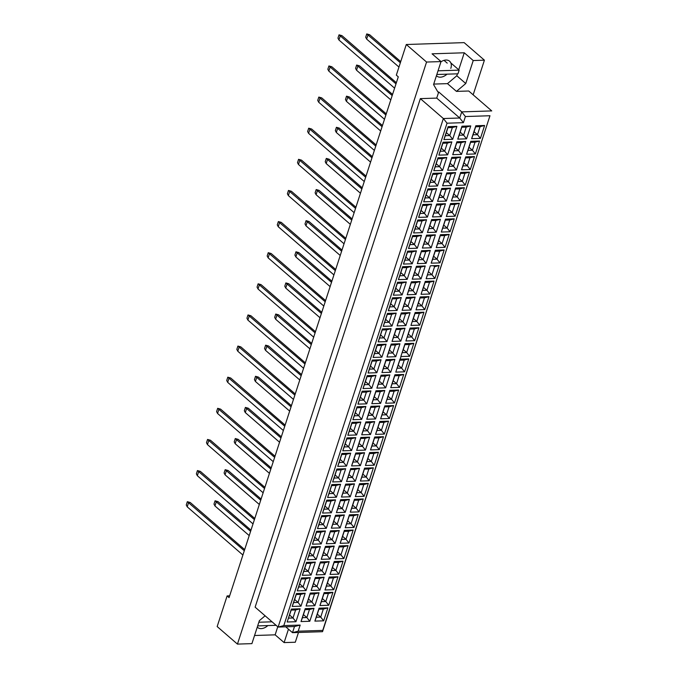 <?xml version="1.0" encoding="UTF-8"?>
<svg xmlns="http://www.w3.org/2000/svg" width="678" height="678" viewBox="0 0 678 678"><rect width="100%" height="100%" fill="white"/><g stroke="black" fill="none" stroke-linecap="round" stroke-linejoin="round"><path stroke-width="1.02" d="M436.437 75.707A9.797 6.619 130.9 0 0 436.776 76.021A9.797 6.619 130.9 0 0 447.005 74.165M473.159 94.827L484.414 60.181L464.142 42.629L406.291 44.502L396.333 75.131L398.283 76.826L229.071 597.606L227.122 595.92L217.163 626.557L237.444 644.1L251.911 643.634L259.369 620.658L265.115 615.802M458.735 69.775L464.26 52.782L473.227 60.545L484.414 60.181M406.291 44.502L426.564 62.045L237.444 644.1M464.26 52.782L432.056 53.816L441.031 61.579L426.564 62.045M441.031 61.579L433.564 84.555L437.895 91.996L438.717 91.971L461.726 111.878L491.736 110.912L468.735 90.996L456.455 91.394L465.761 83.521L473.227 60.545M254.555 635.498L275.141 634.837L284.107 642.591L288.472 629.167M284.107 642.591L295.294 642.236L298.473 632.472M229.647 595.835L227.122 595.92M257.276 627.125A9.797 6.619 130.9 0 0 257.606 627.447A9.797 6.619 130.9 0 0 267.844 625.582M438.717 91.971L436.725 98.098L420.352 98.624L255.123 607.157L278.124 627.065L443.361 118.531L459.735 118.006L461.726 111.878L465.405 116.54L463.413 122.667L447.039 123.193L283.802 625.599L300.176 625.074L298.184 631.193L322.745 630.404L489.965 115.743L465.405 116.54M420.352 98.624L443.361 118.531L447.039 123.193M433.717 84.08L447.48 83.631L456.455 91.394M489.965 115.743L322.525 631.693L292.506 632.659L294.498 626.531L278.124 627.065L283.802 625.599M285.752 626.819L292.506 632.659L298.184 631.193M436.725 98.098L459.735 118.006L463.413 122.667M275.141 634.837L277.768 626.752M447.48 83.631L456.794 75.758L457.421 73.826M456.794 75.758L465.761 83.521M450.819 68.368A9.797 6.619 130.9 0 0 449.59 61.206A9.797 6.619 130.9 0 0 440.954 61.817M288.574 618.133L292.998 617.989L295.608 609.963L291.184 610.107L287.158 622.006L291.354 609.073L300.142 608.793L295.608 609.963M289.582 615.039L292.998 617.989L295.947 621.718L287.158 622.006M291.184 610.107L291.354 609.073M484.617 125.472L480.422 138.397L471.634 138.676L475.829 125.752L484.617 125.472L480.083 126.642L475.659 126.786L473.049 134.812L477.473 134.668L480.083 126.642M470.761 125.913L466.557 138.846L457.769 139.126L461.972 126.201L470.761 125.913L466.218 127.091L461.794 127.227L459.192 135.253L463.608 135.117L466.218 127.091M456.896 126.362L452.692 139.287L443.904 139.575L448.107 126.65L456.896 126.362L452.353 127.532L447.938 127.676L445.327 135.702L449.751 135.558L452.353 127.532M479.566 141.032L475.363 153.957L466.574 154.245L470.778 141.312L479.566 141.032L475.024 142.202L470.6 142.346L467.998 150.372L472.413 150.228L475.024 142.202M465.701 141.482L461.498 154.406L452.709 154.686L456.913 141.761L465.701 141.482L461.159 142.651L456.743 142.795L454.133 150.821L458.557 150.677L461.159 142.651M451.836 141.922L447.641 154.855L438.852 155.135L443.048 142.211L451.836 141.922L447.302 143.1L442.878 143.236L440.268 151.262L444.692 151.126L447.302 143.1M474.507 156.593L470.303 169.517L461.523 169.805L465.718 156.872L474.507 156.593L469.964 157.762L465.549 157.906L462.938 165.932L467.362 165.788L469.964 157.762M460.642 157.042L456.447 169.966L447.658 170.254L451.853 157.321L460.642 157.042L456.108 158.211L451.684 158.355L449.073 166.381L453.497 166.237L456.108 158.211M446.785 157.491L442.581 170.415L433.793 170.695L437.996 157.771L446.785 157.491L442.242 158.66L437.819 158.805L435.217 166.83L439.632 166.686L442.242 158.66M469.447 172.153L465.252 185.086L456.464 185.365L460.667 172.441L469.447 172.153L464.913 173.322L460.489 173.466L457.879 181.492L462.303 181.357L464.913 173.322M455.591 172.602L451.387 185.526L442.598 185.814L446.802 172.89L455.591 172.602L451.048 173.771L446.624 173.915L444.022 181.941L448.438 181.797L451.048 173.771M441.725 173.051L437.522 185.975L428.733 186.264L432.937 173.331L441.725 173.051L437.183 174.221L432.767 174.365L430.157 182.39L434.581 182.246L437.183 174.221M464.396 187.721L460.192 200.646L451.404 200.925L455.608 188.001L464.396 187.721L459.854 188.891L455.43 189.035L452.828 197.061L457.243 196.917L459.854 188.891M450.531 188.162L446.327 201.095L437.547 201.374L441.742 188.45L450.531 188.162L445.988 189.34L441.573 189.476L438.963 197.501L443.387 197.366L445.988 189.34M436.666 188.611L432.471 201.544L423.682 201.824L427.877 188.899L436.666 188.611L432.132 189.781L427.708 189.925L425.098 197.951L429.521 197.806L432.132 189.781M459.337 203.281L455.133 216.206L446.353 216.494L450.548 203.561L459.337 203.281L454.794 204.451L450.378 204.595L447.768 212.621L452.192 212.477L454.794 204.451M445.471 203.731L441.276 216.655L432.488 216.935L436.691 204.01L445.471 203.731L440.937 204.9L436.513 205.044L433.903 213.07L438.327 212.926L440.937 204.9M431.615 204.171L427.411 217.104L418.623 217.384L422.826 204.459L431.615 204.171L427.072 205.349L422.648 205.485L420.046 213.511L424.462 213.375L427.072 205.349M454.277 218.841L450.082 231.766L441.293 232.054L445.497 219.121L454.277 218.841L449.743 220.011L445.319 220.155L442.709 228.181L447.133 228.037L449.743 220.011M440.42 219.291L436.217 232.215L427.428 232.503L431.632 219.57L440.42 219.291L435.878 220.46L431.462 220.604L428.852 228.63L433.267 228.486L435.878 220.46M426.555 219.74L422.352 232.664L413.572 232.944L417.767 220.019L426.555 219.74L422.013 220.909L417.597 221.053L414.987 229.079L419.411 228.935L422.013 220.909M449.226 234.402L445.022 247.334L436.234 247.614L440.437 234.69L449.226 234.402L444.683 235.58L440.268 235.715L437.657 243.741L442.073 243.605L444.683 235.58M435.361 234.851L431.157 247.775L422.377 248.063L426.572 235.139L435.361 234.851L430.818 236.02L426.403 236.164L423.792 244.19L428.216 244.046L430.818 236.02M421.496 235.3L417.301 248.224L408.512 248.512L412.716 235.58L421.496 235.3L416.962 236.469L412.538 236.614L409.927 244.639L414.351 244.495L416.962 236.469M444.166 249.97L439.971 262.894L431.183 263.174L435.378 250.25L444.166 249.97L439.632 251.14L435.208 251.284L432.598 259.31L437.022 259.166L439.632 251.14M430.301 250.411L426.106 263.344L417.317 263.623L421.521 250.699L430.301 250.411L425.767 251.589L421.343 251.724L418.741 259.75L423.157 259.615L425.767 251.589M416.445 250.86L412.241 263.793L403.452 264.073L407.656 251.148L416.445 250.86L411.902 252.03L407.486 252.174L404.876 260.199L409.292 260.055L411.902 252.03M439.115 265.53L434.912 278.455L426.123 278.743L430.327 265.81L439.115 265.53L434.573 266.7L431.962 274.726L427.547 274.87L426.123 278.743M425.25 265.979L421.046 278.904L412.258 279.183L416.462 266.259L425.25 265.979L420.707 267.149L416.292 267.293L413.682 275.319L418.106 275.175L420.707 267.149M411.385 266.42L407.181 279.353L398.401 279.633L402.596 266.708L411.385 266.42L406.851 267.598L402.427 267.734L399.817 275.76L404.241 275.624L406.851 267.598M434.056 281.09L429.852 294.015L421.063 294.303L425.267 281.378L434.056 281.09L429.513 282.26L425.098 282.404L422.487 290.43L426.911 290.286L429.513 282.26M420.191 281.539L415.995 294.464L407.207 294.752L411.402 281.819L420.191 281.539L415.656 282.709L411.232 282.853L408.622 290.879L413.046 290.735L415.656 282.709M406.325 281.989L402.13 294.913L393.342 295.193L397.545 282.268L406.325 281.989L401.791 283.158L397.367 283.302L394.766 291.328L399.181 291.184L401.791 283.158M428.996 296.65L424.801 309.583L416.012 309.863L420.207 296.939L428.996 296.65L424.462 297.828L420.038 297.964L417.428 305.99L421.852 305.854L424.462 297.828M415.139 297.1L410.936 310.024L402.147 310.312L406.351 297.388L415.139 297.1L410.597 298.269L406.173 298.413L403.571 306.439L407.986 306.295L410.597 298.269M401.274 297.549L397.071 310.473L388.282 310.761L392.486 297.828L401.274 297.549L396.732 298.718L392.316 298.862L389.706 306.888L394.13 306.744L396.732 298.718M423.945 312.219L419.741 325.143L410.953 325.423L415.156 312.499L423.945 312.219L419.402 313.389L414.978 313.533L412.377 321.558L416.792 321.414L419.402 313.389M410.08 312.66L405.876 325.593L397.088 325.872L401.291 312.948L410.08 312.66L405.537 313.838L401.122 313.973L398.511 321.999L402.935 321.864L405.537 313.838M396.215 313.109L392.02 326.042L383.231 326.321L387.426 313.397L396.215 313.109L391.681 314.278L387.257 314.423L384.646 322.448L389.07 322.304L391.681 314.278M418.885 327.779L414.682 340.703L405.902 340.992L410.097 328.059L418.885 327.779L414.343 328.949L409.927 329.093L407.317 337.119L411.741 336.974L414.343 328.949M405.02 328.228L400.825 341.153L392.037 341.432L396.232 328.508L405.02 328.228L400.486 329.398L396.062 329.542L393.452 337.568L397.876 337.424L400.486 329.398M391.164 328.669L386.96 341.602L378.171 341.882L382.375 328.957L391.164 328.669L386.621 329.847L382.197 329.983L379.595 338.008L384.011 337.873L386.621 329.847M413.826 343.339L409.631 356.264L400.842 356.552L405.046 343.627L413.826 343.339L409.292 344.509L404.868 344.653L402.257 352.679L406.681 352.535L409.292 344.509M399.969 343.788L395.766 356.713L386.977 357.001L391.181 344.068L399.969 343.788L395.427 344.958L391.003 345.102L388.401 353.128L392.816 352.984L395.427 344.958M386.104 344.238L381.9 357.162L373.12 357.45L377.315 344.517L386.104 344.238L381.561 345.407L377.146 345.551L374.536 353.577L378.96 353.433L381.561 345.407M408.775 358.899L404.571 371.832L395.783 372.112L399.986 359.187L408.775 358.899L404.232 360.077L399.808 360.213L397.206 368.239L401.622 368.103L404.232 360.077M394.91 359.348L390.706 372.273L381.926 372.561L386.121 359.637L394.91 359.348L390.367 360.518L385.952 360.662L383.341 368.688L387.765 368.544L390.367 360.518M381.044 359.798L376.849 372.722L368.061 373.01L372.256 360.077L381.044 359.798L376.51 360.967L372.086 361.111L369.476 369.137L373.9 368.993L376.51 360.967M403.715 374.468L399.512 387.392L390.731 387.672L394.927 374.748L403.715 374.468L399.173 375.637L394.757 375.781L392.147 383.807L396.571 383.663L399.173 375.637M389.85 374.909L385.655 387.841L376.866 388.121L381.07 375.197L389.85 374.909L385.316 376.087L380.892 376.222L378.282 384.248L382.706 384.112L385.316 376.087M375.993 375.358L371.79 388.291L363.001 388.57L367.205 375.646L375.993 375.358L371.451 376.527L367.027 376.671L364.425 384.697L368.84 384.553L371.451 376.527M398.656 390.028L394.46 402.952L385.672 403.24L389.875 390.308L398.656 390.028L394.121 391.198L389.697 391.342L387.096 399.367L391.511 399.223L394.121 391.198M384.799 390.477L380.595 403.402L371.807 403.681L376.01 390.757L384.799 390.477L380.256 391.647L375.841 391.791L373.231 399.817L377.646 399.673L380.256 391.647M370.934 390.918L366.73 403.851L357.95 404.13L362.145 391.206L370.934 390.918L366.391 392.096L361.976 392.231L359.365 400.266L363.789 400.122L366.391 392.096M393.604 405.588L389.401 418.512L380.612 418.801L384.816 405.876L393.604 405.588L389.062 406.758L384.646 406.902L382.036 414.928L386.452 414.783L389.062 406.758M379.739 406.037L375.536 418.962L366.756 419.25L370.951 406.317L379.739 406.037L375.205 407.207L370.781 407.351L368.171 415.377L372.595 415.233L375.205 407.207M365.874 406.486L361.679 419.411L352.891 419.699L357.094 406.766L365.874 406.486L361.34 407.656L356.916 407.8L354.306 415.826L358.73 415.682L361.34 407.656M388.545 421.148L384.35 434.081L375.561 434.361L379.756 421.436L388.545 421.148L384.011 422.326L379.587 422.462L376.976 430.488L381.4 430.352L384.011 422.326M374.68 421.597L370.485 434.53L361.696 434.81L365.9 421.886L374.68 421.597L370.146 422.767L365.722 422.911L363.12 430.937L367.535 430.793L370.146 422.767M360.823 422.047L356.62 434.971L347.831 435.259L352.035 422.326L360.823 422.047L356.281 423.216L351.865 423.36L349.255 431.386L353.67 431.242L356.281 423.216M383.494 436.717L379.29 449.641L370.502 449.921L374.705 436.996L383.494 436.717L378.951 437.886L374.527 438.03L371.925 446.056L376.341 445.912L378.951 437.886M369.629 437.157L365.425 450.09L356.636 450.37L360.84 437.446L369.629 437.157L365.086 438.335L360.671 438.471L358.06 446.497L362.484 446.361L365.086 438.335M355.764 437.607L351.568 450.539L342.78 450.819L346.975 437.895L355.764 437.607L351.229 438.776L346.805 438.92L344.195 446.946L348.619 446.802L351.229 438.776M378.434 452.277L374.231 465.201L365.442 465.489L369.646 452.557L378.434 452.277L373.892 453.446L369.476 453.59L366.866 461.616L371.29 461.472L373.892 453.446M364.569 452.726L360.374 465.65L351.585 465.93L355.781 453.006L364.569 452.726L360.035 453.896L355.611 454.04L353.001 462.065L357.425 461.921L360.035 453.896M350.704 453.167L346.509 466.1L337.72 466.379L341.924 453.455L350.704 453.167L346.17 454.345L341.746 454.48L339.144 462.515L343.56 462.371L346.17 454.345M373.375 467.837L369.179 480.761L360.391 481.049L364.586 468.125L373.375 467.837L368.84 469.007L364.417 469.151L361.806 477.176L366.23 477.032L368.84 469.007M359.518 468.286L355.314 481.21L346.526 481.499L350.729 468.566L359.518 468.286L354.975 469.456L350.551 469.6L347.95 477.626L352.365 477.481L354.975 469.456M345.653 468.735L341.449 481.66L332.661 481.948L336.864 469.015L345.653 468.735L341.11 469.905L336.695 470.049L334.084 478.075L338.508 477.931L341.11 469.905M368.324 483.397L364.12 496.33L355.331 496.61L359.535 483.685L368.324 483.397L363.781 484.575L359.357 484.711L356.755 492.736L361.171 492.601L363.781 484.575M354.458 483.846L350.255 496.779L341.466 497.059L345.67 484.134L354.458 483.846L349.916 485.016L345.5 485.16L342.89 493.186L347.314 493.042L349.916 485.016M340.593 484.295L336.398 497.22L327.61 497.508L331.805 484.575L340.593 484.295L336.059 485.465L331.635 485.609L329.025 493.635L333.449 493.491L336.059 485.465M363.264 498.966L359.06 511.89L350.28 512.17L354.475 499.245L363.264 498.966L358.721 500.135L354.306 500.279L351.696 508.305L356.12 508.161L358.721 500.135M349.399 499.406L345.204 512.339L336.415 512.619L340.61 499.694L349.399 499.406L344.865 500.584L340.441 500.72L337.83 508.746L342.254 508.61L344.865 500.584M335.542 499.856L331.339 512.788L322.55 513.068L326.754 500.144L335.542 499.856L331 501.025L326.576 501.169L323.974 509.195L328.389 509.051L331 501.025M358.204 514.526L354.009 527.45L345.221 527.738L349.424 514.805L358.204 514.526L353.67 515.695L349.246 515.839L346.636 523.865L351.06 523.721L353.67 515.695M344.348 514.975L340.144 527.899L331.356 528.179L335.559 515.255L344.348 514.975L339.805 516.144L335.381 516.289L332.779 524.314L337.195 524.17L339.805 516.144M330.483 515.416L326.279 528.348L317.499 528.628L321.694 515.704L330.483 515.416L325.94 516.594L321.525 516.729L318.914 524.764L323.338 524.619L325.94 516.594M353.153 530.086L348.95 543.01L340.161 543.298L344.365 530.374L353.153 530.086L348.611 531.255L344.195 531.399L341.585 539.425L346 539.281L348.611 531.255M339.288 530.535L335.085 543.459L326.304 543.748L330.5 530.815L339.288 530.535L334.746 531.705L330.33 531.849L327.72 539.874L332.144 539.73L334.746 531.705M325.423 530.984L321.228 543.909L312.439 544.197L316.643 531.264L325.423 530.984L320.889 532.154L316.465 532.298L313.855 540.324L318.279 540.18L320.889 532.154M348.094 545.646L343.89 558.579L335.11 558.858L339.305 545.934L348.094 545.646L343.551 546.824L339.136 546.96L336.525 554.985L340.949 554.85L343.551 546.824M334.229 546.095L330.033 559.028L321.245 559.308L325.448 546.383L334.229 546.095L329.694 547.265L325.271 547.409L322.66 555.435L327.084 555.29L329.694 547.265M320.372 546.544L316.168 559.469L307.38 559.757L311.583 546.824L320.372 546.544L315.829 547.714L311.405 547.858L308.804 555.884L313.219 555.74L315.829 547.714M343.034 561.215L338.839 574.139L330.05 574.419L334.254 561.494L343.034 561.215L338.5 562.384L334.076 562.528L331.474 570.554L335.89 570.41L338.5 562.384M329.177 561.655L324.974 574.588L316.185 574.868L320.389 561.943L329.177 561.655L324.635 562.833L320.219 562.969L317.609 570.995L322.025 570.859L324.635 562.833M315.312 562.104L311.109 575.037L302.329 575.317L306.524 562.393L315.312 562.104L310.77 563.274L306.354 563.418L303.744 571.444L308.168 571.3L310.77 563.274M337.983 576.775L333.779 589.699L324.991 589.987L329.194 577.054L337.983 576.775L333.44 577.944L329.025 578.088L326.415 586.114L330.839 585.97L333.44 577.944M324.118 577.224L319.914 590.148L311.134 590.436L315.329 577.503L324.118 577.224L319.584 578.393L315.16 578.537L312.55 586.563L316.973 586.419L319.584 578.393M310.253 577.664L306.058 590.597L297.269 590.877L301.473 577.953L310.253 577.664L305.719 578.842L301.295 578.987L298.684 587.012L303.108 586.868L305.719 578.842M332.923 592.335L328.728 605.259L319.94 605.547L324.135 592.623L332.923 592.335L328.389 593.504L323.965 593.648L321.355 601.674L325.779 601.53L328.389 593.504M319.058 592.784L314.863 605.708L306.075 605.996L310.278 593.064L319.058 592.784L314.524 593.953L310.1 594.097L307.498 602.123L311.914 601.979L314.524 593.953M305.202 593.233L300.998 606.157L292.21 606.446L296.413 593.513L305.202 593.233L300.659 594.403L296.244 594.547L293.633 602.572L298.049 602.428L300.659 594.403M327.872 607.895L323.669 620.828L314.88 621.107L319.084 608.183L327.872 607.895L323.33 609.073L318.906 609.208L316.304 617.234L320.719 617.099L323.33 609.073M314.007 608.344L309.804 621.277L301.015 621.557L305.219 608.632L314.007 608.344L309.465 609.514L305.049 609.658L302.439 617.683L306.863 617.539L309.465 609.514M300.142 608.793L295.947 621.718M303.447 614.59L306.863 617.539L309.804 621.277M317.304 614.141L320.719 617.099L323.669 620.828M294.642 599.471L298.049 602.428L300.998 606.157M308.498 599.03L311.914 601.979L314.863 605.708M322.364 598.581L325.779 601.53L328.728 605.259M299.693 583.911L303.108 586.868L306.058 590.597M313.558 583.461L316.973 586.419L319.914 590.148M327.423 583.012L330.839 585.97L333.779 589.699M304.753 568.35L308.168 571.3L311.109 575.037M318.618 567.901L322.025 570.859L324.974 574.588M332.474 567.452L335.89 570.41L338.839 574.139M309.804 552.79L313.219 555.74L316.168 559.469M323.669 552.341L327.084 555.29L330.033 559.028M337.534 551.892L340.949 554.85L343.89 558.579M314.863 537.222L318.279 540.18L321.228 543.909M328.728 536.781L332.144 539.73L335.085 543.459M342.593 536.332L346 539.281L348.95 543.01M319.923 521.662L323.338 524.619L326.279 528.348M333.779 521.212L337.195 524.17L340.144 527.899M347.644 520.763L351.06 523.721L354.009 527.45M324.974 506.102L328.389 509.051L331.339 512.788M338.839 505.652L342.254 508.61L345.204 512.339M352.704 505.203L356.12 508.161L359.06 511.89M330.033 490.541L333.449 493.491L336.398 497.22M343.899 490.092L347.314 493.042L350.255 496.779M357.755 489.643L361.171 492.601L364.12 496.33M335.093 474.973L338.508 477.931L341.449 481.66M348.95 474.532L352.365 477.481L355.314 481.21M362.815 474.083L366.23 477.032L369.179 480.761M340.144 459.413L343.56 462.371L346.509 466.1M354.009 458.964L357.425 461.921L360.374 465.65M367.874 458.514L371.29 461.472L374.231 465.201M345.204 443.853L348.619 446.802L351.568 450.539M359.069 443.404L362.484 446.361L365.425 450.09M372.925 442.954L376.341 445.912L379.29 449.641M350.263 428.293L353.67 431.242L356.62 434.971M364.12 427.843L367.535 430.793L370.485 434.53M377.985 427.394L381.4 430.352L384.35 434.081M355.314 412.724L358.73 415.682L361.679 419.411M369.179 412.283L372.595 415.233L375.536 418.962M383.045 411.834L386.452 414.783L389.401 418.512M360.374 397.164L363.789 400.122L366.73 403.851M374.239 396.715L377.646 399.673L380.595 403.402M388.096 396.266L391.511 399.223L394.46 402.952M365.425 381.604L368.84 384.553L371.79 388.291M379.29 381.155L382.706 384.112L385.655 387.841M393.155 380.705L396.571 383.663L399.512 387.392M370.485 366.044L373.9 368.993L376.849 372.722M384.35 365.595L387.765 368.544L390.706 372.273M398.215 365.145L401.622 368.103L404.571 371.832M375.544 350.475L378.96 353.433L381.9 357.162M389.401 350.026L392.816 352.984L395.766 356.713M403.266 349.585L406.681 352.535L409.631 356.264M380.595 334.915L384.011 337.873L386.96 341.602M394.46 334.466L397.876 337.424L400.825 341.153M408.326 334.017L411.741 336.974L414.682 340.703M385.655 319.355L389.07 322.304L392.02 326.042M399.52 318.906L402.935 321.864L405.876 325.593M413.377 318.457L416.792 321.414L419.741 325.143M390.714 303.795L394.13 306.744L397.071 310.473M404.571 303.346L407.986 306.295L410.936 310.024M418.436 302.897L421.852 305.854L424.801 309.583M395.766 288.226L399.181 291.184L402.13 294.913M409.631 287.777L413.046 290.735L415.995 294.464M423.496 287.336L426.911 290.286L429.852 294.015M400.825 272.666L404.241 275.624L407.181 279.353M414.69 272.217L418.106 275.175L421.046 278.904M428.42 271.666L431.962 274.726L434.912 278.455M433.428 265.708L434.573 266.7M405.885 257.106L409.292 260.055L412.241 263.793M419.741 256.657L423.157 259.615L426.106 263.344M433.606 256.208L437.022 259.166L439.971 262.894M410.936 241.546L414.351 244.495L417.301 248.224M424.801 241.097L428.216 244.046L431.157 247.775M438.666 240.648L442.073 243.605L445.022 247.334M415.995 225.977L419.411 228.935L422.352 232.664M429.86 225.528L433.267 228.486L436.217 232.215M443.717 225.088L447.133 228.037L450.082 231.766M421.046 210.417L424.462 213.375L427.411 217.104M434.912 209.968L438.327 212.926L441.276 216.655M448.777 209.519L452.192 212.477L455.133 216.206M426.106 194.857L429.521 197.806L432.471 201.544M439.971 194.408L443.387 197.366L446.327 201.095M453.836 193.959L457.243 196.917L460.192 200.646M431.166 179.297L434.581 182.246L437.522 185.975M445.022 178.848L448.438 181.797L451.387 185.526M458.887 178.399L462.303 181.357L465.252 185.086M436.217 163.729L439.632 166.686L442.581 170.415M450.082 163.279L453.497 166.237L456.447 169.966M463.947 162.839L467.362 165.788L470.303 169.517M441.276 148.168L444.692 151.126L447.641 154.855M455.141 147.719L458.557 150.677L461.498 154.406M468.998 147.27L472.413 150.228L475.363 153.957M446.336 132.608L449.751 135.558L452.692 139.287M460.192 132.159L463.608 135.117L466.557 138.846M474.058 131.71L477.473 134.668L480.422 138.397M305.049 609.658L305.219 608.632M302.439 617.683L301.015 621.557M318.906 609.208L319.084 608.183M316.304 617.234L314.88 621.107M296.244 594.547L296.413 593.513M293.633 602.572L292.21 606.446M310.1 594.097L310.278 593.064M307.498 602.123L306.075 605.996M323.965 593.648L324.135 592.623M321.355 601.674L319.94 605.547M301.295 578.987L301.473 577.953M298.684 587.012L297.269 590.877M315.16 578.537L315.329 577.503M312.55 586.563L311.134 590.436M329.025 578.088L329.194 577.054M326.415 586.114L324.991 589.987M306.354 563.418L306.524 562.393M303.744 571.444L302.329 575.317M320.219 562.969L320.389 561.943M317.609 570.995L316.185 574.868M334.076 562.528L334.254 561.494M331.474 570.554L330.05 574.419M311.405 547.858L311.583 546.824M308.804 555.884L307.38 559.757M325.271 547.409L325.448 546.383M322.66 555.435L321.245 559.308M339.136 546.96L339.305 545.934M336.525 554.985L335.11 558.858M316.465 532.298L316.643 531.264M313.855 540.324L312.439 544.197M330.33 531.849L330.5 530.815M327.72 539.874L326.304 543.748M344.195 531.399L344.365 530.374M341.585 539.425L340.161 543.298M321.525 516.729L321.694 515.704M318.914 524.764L317.499 528.628M335.381 516.289L335.559 515.255M332.779 524.314L331.356 528.179M349.246 515.839L349.424 514.805M346.636 523.865L345.221 527.738M326.576 501.169L326.754 500.144M323.974 509.195L322.55 513.068M340.441 500.72L340.61 499.694M337.83 508.746L336.415 512.619M354.306 500.279L354.475 499.245M351.696 508.305L350.28 512.17M331.635 485.609L331.805 484.575M329.025 493.635L327.61 497.508M345.5 485.16L345.67 484.134M342.89 493.186L341.466 497.059M359.357 484.711L359.535 483.685M356.755 492.736L355.331 496.61M336.695 470.049L336.864 469.015M334.084 478.075L332.661 481.948M350.551 469.6L350.729 468.566M347.95 477.626L346.526 481.499M364.417 469.151L364.586 468.125M361.806 477.176L360.391 481.049M341.746 454.48L341.924 453.455M339.144 462.515L337.72 466.379M355.611 454.04L355.781 453.006M353.001 462.065L351.585 465.93M369.476 453.59L369.646 452.557M366.866 461.616L365.442 465.489M346.805 438.92L346.975 437.895M344.195 446.946L342.78 450.819M360.671 438.471L360.84 437.446M358.06 446.497L356.636 450.37M374.527 438.03L374.705 436.996M371.925 446.056L370.502 449.921M351.865 423.36L352.035 422.326M349.255 431.386L347.831 435.259M365.722 422.911L365.9 421.886M363.12 430.937L361.696 434.81M379.587 422.462L379.756 421.436M376.976 430.488L375.561 434.361M356.916 407.8L357.094 406.766M354.306 415.826L352.891 419.699M370.781 407.351L370.951 406.317M368.171 415.377L366.756 419.25M384.646 406.902L384.816 405.876M382.036 414.928L380.612 418.801M361.976 392.231L362.145 391.206M359.365 400.266L357.95 404.13M375.841 391.791L376.01 390.757M373.231 399.817L371.807 403.681M389.697 391.342L389.875 390.308M387.096 399.367L385.672 403.24M367.027 376.671L367.205 375.646M364.425 384.697L363.001 388.57M380.892 376.222L381.07 375.197M378.282 384.248L376.866 388.121M394.757 375.781L394.927 374.748M392.147 383.807L390.731 387.672M372.086 361.111L372.256 360.077M369.476 369.137L368.061 373.01M385.952 360.662L386.121 359.637M383.341 368.688L381.926 372.561M395.783 372.112L399.986 359.187M377.146 345.551L377.315 344.517M374.536 353.577L373.12 357.45M391.003 345.102L391.181 344.068M388.401 353.128L386.977 357.001M400.842 356.552L405.046 343.627M382.197 329.983L382.375 328.957M379.595 338.008L378.171 341.882M396.062 329.542L396.232 328.508M393.452 337.568L392.037 341.432M405.902 340.992L410.097 328.059M387.257 314.423L387.426 313.397M384.646 322.448L383.231 326.321M401.122 313.973L401.291 312.948M398.511 321.999L397.088 325.872M410.953 325.423L415.156 312.499M392.316 298.862L392.486 297.828M389.706 306.888L388.282 310.761M406.173 298.413L406.351 297.388M403.571 306.439L402.147 310.312M416.012 309.863L420.207 296.939M397.367 283.302L397.545 282.268M394.766 291.328L393.342 295.193M411.232 282.853L411.402 281.819M408.622 290.879L407.207 294.752M421.063 294.303L425.267 281.378M402.427 267.734L402.596 266.708M399.817 275.76L398.401 279.633M416.292 267.293L416.462 266.259M413.682 275.319L412.258 279.183M400.147 359.179L401.003 356.543M407.486 252.174L407.656 251.148M404.876 260.199L403.452 264.073M421.343 251.724L421.521 250.699M418.741 259.75L417.317 263.623M435.208 251.284L435.378 250.25M432.598 259.31L431.183 263.174M412.538 236.614L412.716 235.58M409.927 244.639L408.512 248.512M426.403 236.164L426.572 235.139M423.792 244.19L422.377 248.063M440.268 235.715L440.437 234.69M437.657 243.741L436.234 247.614M417.597 221.053L417.767 220.019M414.987 229.079L413.572 232.944M431.462 220.604L431.632 219.57M428.852 228.63L427.428 232.503M445.319 220.155L445.497 219.121M442.709 228.181L441.293 232.054M422.648 205.485L422.826 204.459M420.046 213.511L418.623 217.384M436.513 205.044L436.691 204.01M433.903 213.07L432.488 216.935M450.378 204.595L450.548 203.561M447.768 212.621L446.353 216.494M427.708 189.925L427.877 188.899M425.098 197.951L423.682 201.824M441.573 189.476L441.742 188.45M438.963 197.501L437.547 201.374M455.43 189.035L455.608 188.001M452.828 197.061L451.404 200.925M432.767 174.365L432.937 173.331M430.157 182.39L428.733 186.264M446.624 173.915L446.802 172.89M444.022 181.941L442.598 185.814M460.489 173.466L460.667 172.441M457.879 181.492L456.464 185.365M437.819 158.805L437.996 157.771M435.217 166.83L433.793 170.695M451.684 158.355L451.853 157.321M449.073 166.381L447.658 170.254M465.549 157.906L465.718 156.872M462.938 165.932L461.523 169.805M442.878 143.236L443.048 142.211M440.268 151.262L438.852 155.135M456.743 142.795L456.913 141.761M454.133 150.821L452.709 154.686M470.6 142.346L470.778 141.312M467.998 150.372L466.574 154.245M447.938 127.676L448.107 126.65M445.327 135.702L443.904 139.575M461.794 127.227L461.972 126.201M459.192 135.253L457.769 139.126M475.659 126.786L475.829 125.752M473.049 134.812L471.634 138.676M300.176 625.074L294.498 626.531M322.745 630.404L322.525 631.693M250.979 530.171L217.977 501.61L216.341 501.669L214.951 505.958L249.216 535.603M250.606 531.315L215.062 500.796L217.977 501.61M214.951 505.958L213.985 504.101L215.062 500.796M244.673 549.595L190.255 502.508L188.62 502.559L187.221 506.847L242.902 555.028M244.3 550.739L187.331 501.686L190.255 502.508M187.221 506.847L186.264 504.991L187.331 501.686M261.098 499.042L228.096 470.49L226.452 470.54L225.062 474.829L259.327 504.483M260.725 500.195L225.172 469.668L228.096 470.49M225.062 474.829L224.096 472.973L225.172 469.668M271.208 467.922L238.207 439.361L236.571 439.42L235.173 443.709L269.446 473.354M270.836 469.066L235.283 438.539L238.207 439.361M235.173 443.709L234.215 441.853L235.283 438.539M281.319 436.793L248.317 408.241L246.682 408.292L245.292 412.58L279.556 442.234M280.946 437.946L245.402 407.419L248.317 408.241M245.292 412.58L244.326 410.724L245.402 407.419M291.43 405.673L258.428 377.112L256.793 377.171L255.403 381.46L289.667 411.105M291.057 406.817L255.513 376.29L258.428 377.112M255.403 381.46L254.436 379.604L255.513 376.29M254.784 518.467L200.366 471.38L198.73 471.439L197.34 475.727L253.021 523.908M254.411 519.619L197.451 470.566L200.366 471.38M197.34 475.727L196.374 473.871L197.451 470.566M264.895 487.346L210.485 440.259L208.841 440.31L207.451 444.599L263.132 492.779M264.522 488.491L207.561 439.437L210.485 440.259M207.451 444.599L206.485 442.742L207.561 439.437M275.005 456.218L220.596 409.131L218.96 409.19L217.562 413.478L273.242 461.659M274.632 457.37L217.672 408.317L220.596 409.131M217.562 413.478L216.596 411.622L217.672 408.317M285.124 425.098L230.706 378.01L229.071 378.061L227.672 382.35L283.353 430.53M284.752 426.242L227.791 377.188L230.706 378.01M227.672 382.35L226.715 380.494L227.791 377.188M276.107 625.311L257.665 625.913M272.056 621.811L258.86 622.235M450.921 63.012L459.15 70.131L457.955 73.809L436.835 74.495M459.15 70.131L438.03 70.817M444.005 60.359L447.209 63.13M301.549 374.544L268.547 345.992L266.912 346.043L265.513 350.331L299.778 379.985M301.176 375.697L265.623 345.17L268.547 345.992M265.513 350.331L264.547 348.475L265.623 345.17M311.66 343.424L278.658 314.863L277.022 314.923L275.624 319.211L309.897 348.856M311.287 344.568L275.734 314.041L278.658 314.863M275.624 319.211L274.666 317.355L275.734 314.041M321.77 312.295L288.769 283.743L287.133 283.794L285.743 288.082L320.008 317.736M321.397 313.448L285.853 282.921L288.769 283.743M285.743 288.082L284.777 286.226L285.853 282.921M295.235 393.969L240.817 346.882L239.181 346.941L237.792 351.229L293.472 399.41M294.862 395.121L237.902 346.068L240.817 346.882M237.792 351.229L236.825 349.373L237.902 346.068M305.346 362.849L250.936 315.762L249.292 315.812L247.902 320.101L303.583 368.281M304.973 363.993L248.012 314.939L250.936 315.762M247.902 320.101L246.936 318.245L248.012 314.939M315.465 331.72L261.047 284.633L259.411 284.692L258.013 288.981L313.694 337.161M315.092 332.873L258.123 283.819L261.047 284.633M258.013 288.981L257.055 287.125L258.123 283.819M331.889 281.175L298.888 252.614L297.244 252.674L295.854 256.962L330.118 286.608M331.517 282.319L295.964 251.792L298.888 252.614M295.854 256.962L294.888 255.106L295.964 251.792M342 250.046L308.999 221.494L307.363 221.545L305.964 225.833L340.229 255.487M341.627 251.199L306.075 220.672L308.999 221.494M305.964 225.833L304.998 223.977L306.075 220.672M352.111 218.926L319.109 190.365L317.474 190.425L316.075 194.713L350.348 224.359M351.738 220.07L316.194 189.543L319.109 190.365M316.075 194.713L315.117 192.857L316.194 189.543M362.221 187.798L329.22 159.245L327.584 159.296L326.194 163.584L360.459 193.238M361.849 188.95L326.304 158.423L329.22 159.245M326.194 163.584L325.228 161.728L326.304 158.423M372.341 156.677L339.339 128.117L337.695 128.176L336.305 132.464L370.569 162.11M371.968 157.821L336.415 127.294L339.339 128.117M336.305 132.464L335.339 130.608L336.415 127.294M382.451 125.549L349.45 96.996L347.814 97.047L346.416 101.336L380.68 130.99M382.078 126.701L346.526 96.174L349.45 96.996M346.416 101.336L345.458 99.48L346.526 96.174M392.562 94.428L359.56 65.868L357.925 65.927L356.535 70.215L390.799 99.861M392.189 95.573L356.645 65.046L359.56 65.868M356.535 70.215L355.569 68.359L356.645 65.046M400.723 61.613L369.671 34.748L368.035 34.798L366.645 39.087L398.961 67.054M400.351 62.766L366.756 33.925L369.671 34.748M366.645 39.087L365.679 37.231L366.756 33.925M325.576 300.6L271.158 253.513L269.522 253.564L268.132 257.852L323.804 306.032M325.203 301.744L268.242 252.691L271.158 253.513M268.132 257.852L267.166 255.996L268.242 252.691M335.686 269.471L281.268 222.384L279.633 222.443L278.243 226.732L333.923 274.912M335.313 270.624L278.353 221.57L281.268 222.384M278.243 226.732L277.277 224.876L278.353 221.57M345.797 238.351L291.387 191.264L289.743 191.315L288.353 195.603L344.034 243.783M345.424 239.495L288.464 190.442L291.387 191.264M288.353 195.603L287.387 193.747L288.464 190.442M355.916 207.222L301.498 160.135L299.862 160.194L298.464 164.483L354.145 212.663M355.543 208.375L298.574 159.322L301.498 160.135M298.464 164.483L297.506 162.627L298.574 159.322M366.027 176.102L311.609 129.015L309.973 129.066L308.583 133.354L364.256 181.535M365.654 177.246L308.693 128.193L311.609 129.015M308.583 133.354L307.617 131.498L308.693 128.193M376.137 144.973L321.719 97.886L320.084 97.946L318.694 102.234L374.375 150.414M375.765 146.126L318.804 97.073L321.719 97.886M318.694 102.234L317.728 100.378L318.804 97.073M386.248 113.853L331.839 66.766L330.203 66.817L328.805 71.105L384.485 119.286M385.875 114.997L328.915 65.944L331.839 66.766M328.805 71.105L327.838 69.249L328.915 65.944M396.367 82.724L341.949 35.637L340.314 35.697L338.915 39.985L394.596 88.165M395.994 83.877L339.034 34.824L341.949 35.637M338.915 39.985L337.958 38.129L339.034 34.824"/></g></svg>
